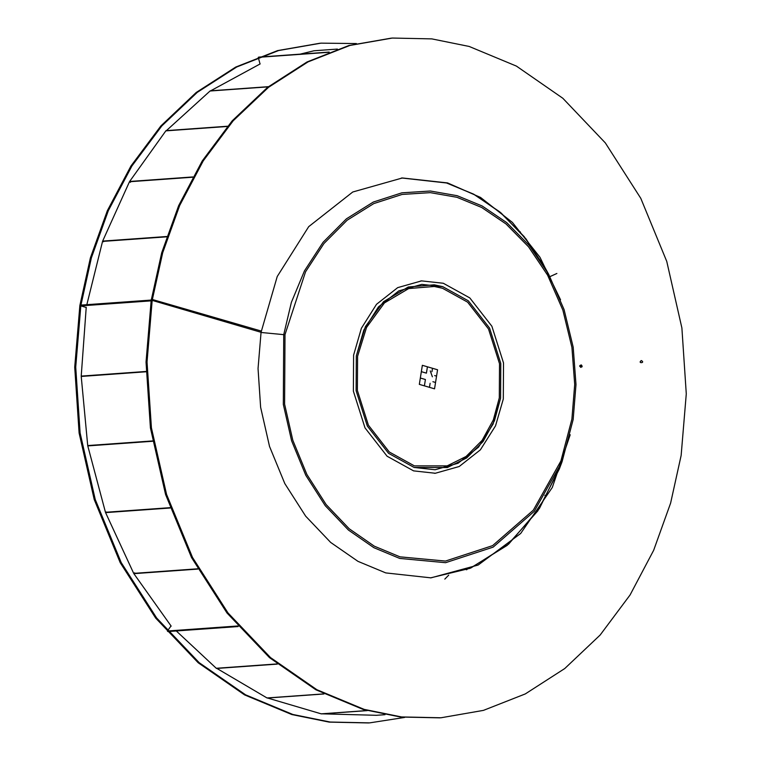 <?xml version="1.0" encoding="UTF-8"?>
<svg xmlns="http://www.w3.org/2000/svg" width="761" height="761" viewBox="0 0 761 761"><rect width="100%" height="100%" fill="white"/><g stroke="black" fill="none" stroke-linecap="round" stroke-linejoin="round"><path stroke-width="1.14" d="M442.769 286.678L468.31 300.804L489.58 328.105L500.786 363.454L500.576 398.212L493.08 424.077L478.488 447.192L458.074 463.249L435.083 469.756L414.136 467.463L388.586 453.337L367.325 426.036L356.11 390.688L356.319 355.929L363.815 330.065L378.407 306.949L398.821 290.883L421.822 284.386L442.769 286.678M443.311 283.263L421.565 280.885L397.708 287.629L376.514 304.295L361.37 328.286L353.599 355.13L353.38 391.202L365.014 427.891L387.083 456.22L413.594 470.878L435.33 473.256L459.197 466.512L480.381 449.837L495.525 425.856L503.306 399.011L503.516 362.94L491.882 326.25L469.813 297.922L443.311 283.263M238.212 626.541L167.886 631.563L167.401 631.012L171.035 625.942M167.401 631.012L237.727 625.98M466.407 569.78L467.016 569.542L466.407 569.78M520.448 232.2L519.963 231.639L520.448 232.2M260.034 63.991L258.264 57.341L258.873 57.104L329.199 52.071M258.264 57.341L328.581 52.309M86.212 307.473L80.809 305.884L80.932 305.094L151.258 300.062M80.809 305.884L151.135 300.861M556.881 273.475L549.937 276.633M544.819 495.287L545.361 495.611M385.009 714.684L376.381 715.302L321.446 713.818M367.287 710.612L321.446 713.885M314.293 50.749L337.399 49.075M300.129 54.145L314.027 50.768L337.332 49.104M210.34 90.987L260.176 63.914M268.433 86.678L210.283 90.835M166.164 130.844L210.055 91.006L268.214 86.849M227.529 126.231L166.041 130.635M130.397 182.336L129.636 181.46L165.841 130.863L227.33 126.469M192.809 176.942L129.636 181.46M103.534 241.76L102.649 241.094L129.475 181.746L192.657 177.218M166.754 236.509L102.649 241.094M86.84 304.676L102.545 241.418L166.649 236.833M152.504 440.933L87.715 445.565L81.227 376.448L146.045 371.701L81.218 376.096L86.231 307.273M146.045 371.463L81.218 376.096M82.245 376.343L146.055 371.777L81.227 376.448M169.969 507.682L105.465 512.296L87.781 445.908L88.733 445.489M152.561 441.275L87.781 445.908M152.514 440.971L88.742 445.537M197.613 568.809L133.698 573.385L105.579 512.619L106.454 511.991M170.084 508.006L105.579 512.619M171.177 626.141L133.86 573.661L134.611 572.824M197.765 569.085L133.86 573.661M277.099 663.925L216.276 668.282L176.305 630.964M323.739 693.889L267.006 697.951L216.581 668.253M277.318 664.106L216.514 668.453M367.078 710.555L321.171 713.837L267.292 697.932M323.929 693.984L267.273 698.037M444.814 579.111L448.695 575.154M320.029 43.225L277.575 50.616L235.71 67.073L196.233 92.471L160.856 125.965L130.93 166.031L107.339 210.711L90.388 257.884L79.857 305.561L74.721 367.163L79.106 433.009L94.24 499.577L120.2 562.645L155.672 618.094L198.174 662.736L244.595 694.907L291.844 714.55L329.18 722.113L368.657 722.95M356.395 43.558L321.028 43.149L278.574 50.549L236.709 66.997L197.232 92.395L161.846 125.888L131.929 165.955L108.338 210.645L91.387 257.817L80.856 305.484L75.719 367.097L80.105 432.942L95.239 499.501L121.199 562.569L156.671 618.018L199.173 662.669L245.594 694.831L292.842 714.474L330.179 722.037L369.656 722.874L404.605 717.442M357.584 356.3L357.385 390.45L368.4 425.18L389.29 451.996L414.384 465.875L447.002 465.951L466.027 456.524L482.055 440.467L493.318 419.948L499.311 397.841L499.511 363.691L488.505 328.961L467.615 302.146L442.512 288.267L434.17 286.45L408.619 288.571L384.372 302.973L366.517 327.487L357.584 356.3L366.555 327.42L384.476 302.878L408.809 288.514L434.398 286.478L442.512 288.267L467.615 302.146L488.505 328.961L499.511 363.691L499.311 397.841L493.347 419.891L482.132 440.353L466.179 456.41L447.23 465.884L414.384 465.875L389.29 451.996L368.4 425.18L357.385 390.45L357.584 356.3M356.319 355.929L356.11 390.688L367.325 426.036L388.586 453.337L414.136 467.463L447.335 467.549L466.702 457.941L483.016 441.599L494.479 420.719L500.576 398.212L500.786 363.454L489.58 328.105L468.31 300.804L442.769 286.678L434.265 284.823L408.267 286.992L383.582 301.651L365.413 326.602L356.319 355.929M285.004 335.021L284.595 404.148L292.804 440.248L306.883 474.455L326.117 504.533L349.175 528.743L374.345 546.189L399.972 556.843L445.442 561.066L492.586 545.637L533.299 510.184L560.895 460.985L571.901 419.121L574.698 384.476L571.93 347.444L562.883 310.155L547.597 275.159L528.495 246.754L506.008 223.943L481.646 207.458L456.923 197.289L430.346 192.647L402.122 194.436L373.784 203.587L347.149 220.214L323.967 243.501L305.551 271.801L284.871 334.983M560.686 465.275L539.435 508.443L508.605 544.144L470.888 567.963L430.46 577.894L470.06 568.315L507.159 545.39L537.789 510.926L559.316 469.004L562.065 461.727L573.166 419.492L575.991 384.543L573.195 347.178L564.072 309.565L548.652 274.255L529.38 245.603L506.693 222.593L482.122 205.965L457.171 195.701L430.365 191.011L401.884 192.828L373.299 202.055L346.426 218.826L323.045 242.321L304.467 270.868L291.377 302.355L283.729 334.65L283.32 404.386L291.606 440.809L305.808 475.321L325.213 505.656L348.471 530.084L373.87 547.692L399.725 558.431L445.594 562.693L493.157 547.13L534.232 511.354L562.065 461.727M548.652 274.255L544.895 267.444L524.186 236.633L499.787 211.891L473.361 194.017L446.545 182.982L401.856 178.007L446.545 182.982L474.065 194.388L501.118 213.013L525.946 238.84L546.779 270.935M391.344 38.126L348.89 45.517L307.025 61.964L267.558 87.363L232.172 120.856L202.245 160.932L178.664 205.613L161.703 252.785L151.182 300.452L146.036 362.065L150.421 427.91L165.565 494.469L191.525 557.537L226.997 612.995L269.489 657.637L315.91 689.799L363.159 709.442L400.505 717.014L439.972 717.851M560.553 299.805L539.996 257.323L512.391 222.412L480.543 197.441L447.544 182.916L402.36 177.969L352.752 192L308.709 226.645L277.232 276.509L261.061 332.3L261.261 331.054L151.372 299.206L151.182 300.452L152.171 300.386L147.035 361.989L151.42 427.834L166.564 494.403L192.523 557.471L227.986 612.919L270.488 657.561L316.909 689.732L364.158 709.376L401.504 716.938L440.971 717.775L483.425 710.384L525.29 693.927L564.767 668.529L600.144 635.035L630.07 594.969L653.661 550.289L670.612 503.116L681.143 455.439L686.279 393.837L681.894 327.991L666.76 261.423L640.8 198.355L605.328 142.906L562.826 98.264L516.405 66.093L469.156 46.45L431.82 38.887L392.343 38.05L349.889 45.451L308.024 61.898L268.547 87.296L233.17 120.79L203.244 160.856L179.663 205.537L162.702 252.719L152.171 300.386L261.061 332.3L258.046 368.543L260.623 407.287L269.527 446.441L284.795 483.549L305.665 516.167L330.664 542.431L357.974 561.352L385.77 572.909L430.964 577.856L478.146 565.043L520.667 533.48L552.315 487.449L570.198 434.75M152.371 299.13L152.171 300.386M429.47 387.339L434.541 388.833L435.549 382.479L432.904 381.699L435.549 382.479L437.565 369.77L432.495 368.286L431.953 371.682L432.495 368.286L422.355 365.309L421.347 371.663L426.417 373.147L427.425 366.792L426.417 373.147L421.347 371.663L419.33 384.372L424.4 385.856L425.409 379.501L420.338 378.017L425.409 379.501L424.4 385.856L429.47 387.339L430.117 383.278L429.47 387.339M434.702 375.582L436.557 376.124L434.702 375.582M283.729 334.65L261.033 332.471M430.26 370.902L432.381 376.79M580.748 367.411L581.309 364.928C584.686 368.847 576.343 366.374 581.309 364.928M640.401 361.542L641.304 360.552C637.166 363.653 645.851 363.035 641.304 360.552M421.565 280.885L420.785 280.942M435.33 473.256L434.541 473.313M401.361 178.045L402.36 177.969"/></g></svg>
